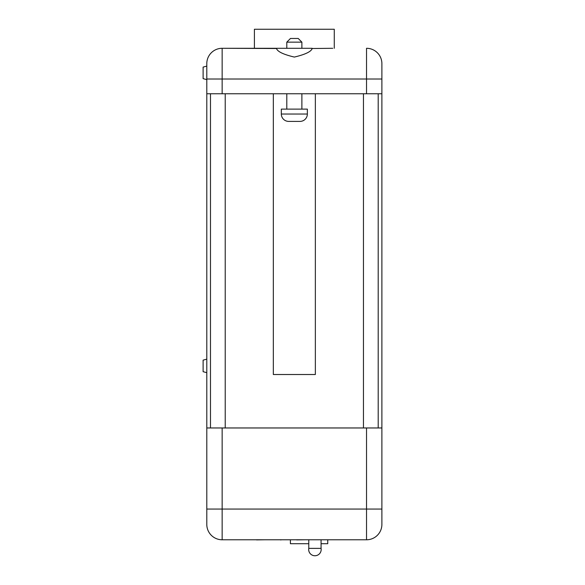 <?xml version="1.0" encoding="UTF-8"?>
<svg xmlns="http://www.w3.org/2000/svg" width="585" height="585" viewBox="0 0 585 585"><rect width="100%" height="100%" fill="white"/><g stroke="black" fill="none" stroke-linecap="round" stroke-linejoin="round"><path stroke-width="0.88" d="M366.532 427.964L222.154 427.964L222.154 509.06L366.532 509.06L366.532 427.964L381.888 427.964L381.888 524.416A15.356 15.356 0 0 1 366.532 539.779L222.154 539.779A15.356 15.356 0 0 1 206.797 524.416L206.797 512.621M366.532 539.779A15.356 15.356 0 0 0 381.888 524.416A15.356 15.356 0 0 1 366.532 539.779L366.532 509.06L381.888 509.06L381.888 524.416L381.888 512.745M321.07 548.379L308.778 548.379A6.245 6.245 0 0 0 314.927 555.75A6.245 6.245 0 0 0 321.07 548.379L321.07 539.779M308.778 548.379L308.778 539.897M281.327 114.031L307.359 114.031L307.359 109.117L281.327 109.117L281.327 114.031A7.371 7.371 0 0 0 288.697 121.402L299.988 121.402L288.697 121.402M307.359 114.031A7.371 7.371 0 0 1 299.988 121.402M312.178 48.292L222.154 48.292L276.508 48.511C277.487 51.634 283.433 54.478 294.343 57.067C305.253 54.485 311.198 51.634 312.178 48.511L332.741 48.292M286.796 42.149L290.482 38.464L298.204 38.464L301.889 42.149L286.796 42.149L286.796 48.292M301.889 42.149L301.889 48.292M286.796 93.754L286.796 109.117M301.889 93.754L301.889 109.117M206.797 372.674L203.112 371.687L203.112 360.148L206.797 359.161M206.797 79.626L203.112 78.639L203.112 67.1L206.797 66.112M308.778 543.706L290.401 543.706L290.401 539.897M327.746 539.779L327.746 543.706L321.07 543.706M206.797 63.655A15.356 15.356 0 0 1 222.154 48.292A15.356 15.356 0 0 0 206.797 63.655L206.797 524.416A15.356 15.356 0 0 0 222.154 539.779A15.356 15.356 0 0 1 206.797 524.416M381.888 63.655L381.888 79.012L381.888 63.655A15.356 15.356 0 0 0 366.532 48.292A15.356 15.356 0 0 1 381.888 63.655A15.356 15.356 0 0 0 366.532 48.292A15.356 15.356 0 0 1 381.888 63.655M206.797 93.754L366.532 93.754L366.532 79.012L381.888 79.012L381.888 427.964M315.352 93.754L315.352 374.517L273.334 374.517L273.334 93.754M366.532 93.754L381.888 93.754M206.797 427.964L222.154 427.964M254.409 48.292L254.409 29.25L334.276 29.25L334.276 48.292M210.483 427.964L210.483 93.754M378.202 427.964L378.202 93.754M231.96 539.779L241.261 539.779M242.278 539.779L250.563 539.779M251.579 539.779L255.023 539.779M256.552 539.897L264.325 539.779M265.085 539.779L273.246 539.779M281.012 539.779L284.076 539.779M274.774 539.779L280.529 539.779M280.529 539.897L281.1 539.897M285.985 539.779L295.286 539.779M296.69 539.897L304.463 539.779M305.611 539.779L309.048 539.779M311.213 539.779L316.185 539.779M225.225 427.964L225.225 93.754M363.46 427.964L363.46 93.754M366.532 48.292L366.532 79.012L222.154 79.012L222.154 93.754M222.154 48.292L222.154 79.012L206.797 79.012M206.797 509.06L222.154 509.06L222.154 539.779"/></g></svg>
